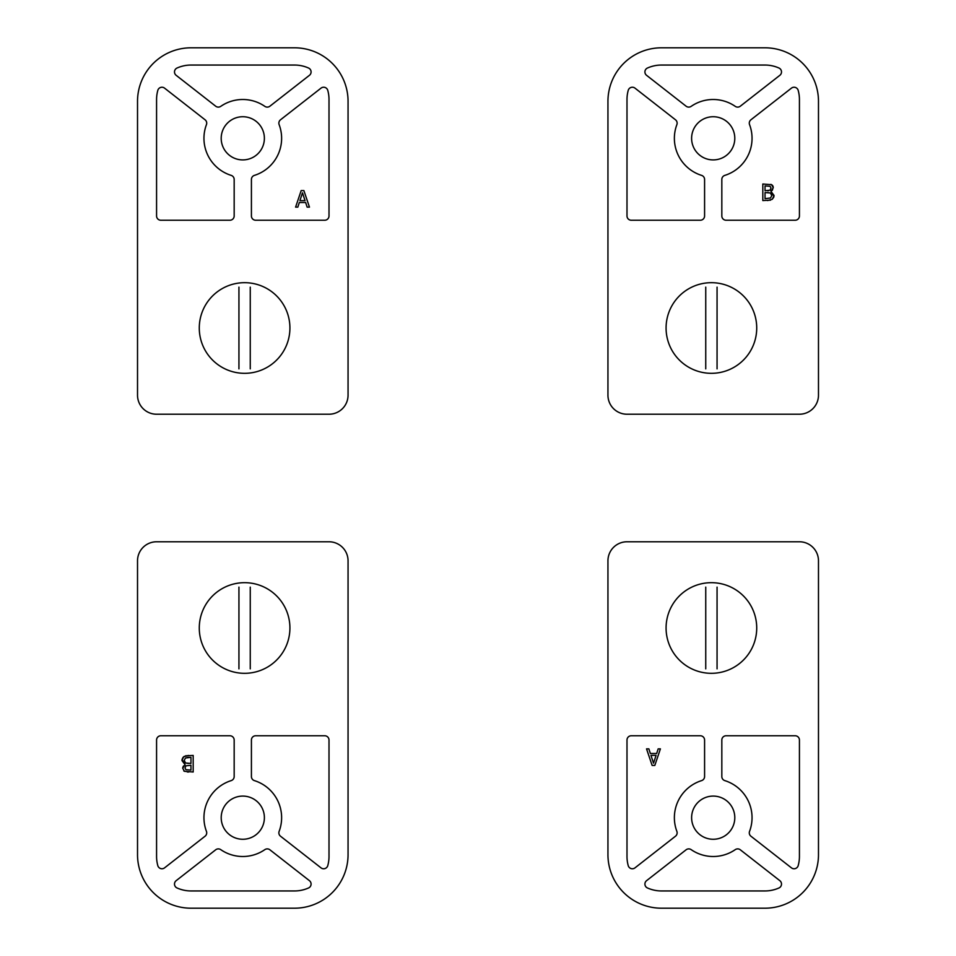 <?xml version="1.0" encoding="UTF-8"?>
<svg xmlns="http://www.w3.org/2000/svg" width="956" height="956" viewBox="0 0 956 956"><rect width="100%" height="100%" fill="white"/><g stroke="black" fill="none" stroke-linecap="round" stroke-linejoin="round"><path stroke-width="1.43" d="M303.877 190.579L301.176 190.579L295.595 207.129L297.818 207.129L299.324 202.505L305.645 202.505L307.139 207.129L309.457 207.129L303.877 190.579M305.036 200.629L299.921 200.629L302.478 192.825L305.036 200.629M348.056 101.336L348.056 395.163A19.048 19.048 0 0 1 329.007 414.223L156.569 414.223A19.048 19.048 0 0 1 137.521 395.163L137.521 101.336A53.536 53.536 0 0 1 191.057 47.8L294.52 47.8A53.536 53.536 0 0 1 348.056 101.336M160.847 220.239A4.278 4.278 0 0 1 156.569 215.96L156.569 99.532A34.488 34.488 0 0 1 157.812 90.378A4.278 4.278 0 0 1 164.563 88.143L205.074 119.787A4.278 4.278 0 0 1 206.436 124.662A38.837 38.837 0 0 0 231.173 175.378A4.278 4.278 0 0 1 234.172 179.453L234.172 215.96A4.278 4.278 0 0 1 229.894 220.239L160.847 220.239M327.777 90.378A34.488 34.488 0 0 1 329.007 99.532L329.007 215.96A4.278 4.278 0 0 1 324.729 220.239L255.694 220.239A4.278 4.278 0 0 1 251.416 215.96L251.416 179.453A4.278 4.278 0 0 1 254.416 175.378A38.837 38.837 0 0 0 279.14 124.662A4.278 4.278 0 0 1 280.514 119.787L321.013 88.143A4.278 4.278 0 0 1 327.777 90.378M176.143 75.309A4.278 4.278 0 0 1 177.027 68.031A34.488 34.488 0 0 1 191.057 65.044L294.52 65.044A34.488 34.488 0 0 1 308.549 68.031A4.278 4.278 0 0 1 309.445 75.309L269.903 106.2A4.278 4.278 0 0 1 264.836 106.355A38.837 38.837 0 0 0 220.752 106.355A4.278 4.278 0 0 1 215.686 106.2L176.143 75.309M264.382 138.321A21.594 21.594 0 0 1 231.997 157.023A21.594 21.594 0 0 1 231.997 119.62A21.594 21.594 0 0 1 264.382 138.321M289.919 328.004A45.314 45.314 0 0 1 221.935 367.247A45.314 45.314 0 0 1 221.935 288.76A45.314 45.314 0 0 1 289.919 328.004M767.572 200.557L772.328 199.218L774.049 195.466L770.954 191.355L773.273 187.734L771.552 184.675L762.816 184.006L762.816 200.557L770.584 200.163M770.978 188.045L770.058 190.172L765.027 190.722L765.027 185.882L770.13 186.312L770.978 188.045M771.755 195.562L770.56 197.976L765.027 198.681L765.027 192.562L770.417 192.993L771.755 195.562M767.513 190.722L768.576 190.686M773.201 186.886L772.46 190.101M772.376 190.184L770.954 191.272M770.954 191.355L773.978 196.41M773.763 197.235L772.161 199.35M770.417 192.993L767.513 192.562M770.895 184.377L772.233 185.129M772.83 185.858L773.189 186.85M799.431 414.223L626.993 414.223A19.048 19.048 0 0 1 607.944 395.163L607.944 101.336A53.536 53.536 0 0 1 661.48 47.8L764.943 47.8A53.536 53.536 0 0 1 818.479 101.336L818.479 395.163A19.048 19.048 0 0 1 799.431 414.223M631.271 220.239A4.278 4.278 0 0 1 626.993 215.96L626.993 99.532A34.488 34.488 0 0 1 628.223 90.378A4.278 4.278 0 0 1 634.987 88.143L675.486 119.787A4.278 4.278 0 0 1 676.86 124.662A38.837 38.837 0 0 0 701.585 175.378A4.278 4.278 0 0 1 704.584 179.453L704.584 215.96A4.278 4.278 0 0 1 700.306 220.239L631.271 220.239M798.188 90.378A34.488 34.488 0 0 1 799.431 99.532L799.431 215.96A4.278 4.278 0 0 1 795.153 220.239L726.106 220.239A4.278 4.278 0 0 1 721.828 215.96L721.828 179.453A4.278 4.278 0 0 1 724.827 175.378A38.837 38.837 0 0 0 749.564 124.662A4.278 4.278 0 0 1 750.926 119.787L791.437 88.143A4.278 4.278 0 0 1 798.188 90.378M646.555 75.309A4.278 4.278 0 0 1 647.451 68.031A34.488 34.488 0 0 1 661.48 65.044L764.943 65.044A34.488 34.488 0 0 1 778.973 68.031A4.278 4.278 0 0 1 779.857 75.309L740.314 106.2A4.278 4.278 0 0 1 735.248 106.355A38.837 38.837 0 0 0 691.164 106.355A4.278 4.278 0 0 1 686.097 106.2L646.555 75.309M734.794 138.321A21.594 21.594 0 0 1 702.409 157.023A21.594 21.594 0 0 1 702.409 119.62A21.594 21.594 0 0 1 734.794 138.321M756.722 328.004A45.314 45.314 0 0 1 688.738 367.247A45.314 45.314 0 0 1 688.738 288.76A45.314 45.314 0 0 1 756.722 328.004M250.257 287.147L250.257 368.861M238.94 368.861L238.94 287.147M717.06 287.147L717.06 368.861M705.743 368.861L705.743 287.147M717.06 587.139L717.06 668.853M705.743 668.853L705.743 587.139M250.257 587.139L250.257 668.853M238.94 668.853L238.94 587.139M188.428 755.443L183.672 756.782L181.951 760.534L185.046 764.645L182.727 768.265L184.448 771.325L193.184 771.994L193.184 755.443L185.595 755.778M185.022 767.955L185.942 765.828L190.973 765.278L190.973 770.118L185.87 769.688L185.022 767.955M184.245 760.438L185.44 758.024L190.973 757.319L190.973 763.438L185.584 763.008L184.245 760.438M189.192 757.319L187.029 757.439M182.727 768.337L182.823 767.369M182.835 767.31L183.516 765.935M185.046 764.645L182.022 759.59M182.034 759.542L183.002 757.439M183.026 757.403L184.389 756.304M185.584 763.008L188.487 763.438M188.786 771.994L187.28 771.97M184.496 771.349L183.803 770.906M156.569 541.777L329.007 541.777A19.048 19.048 0 0 1 348.056 560.837L348.056 854.664A53.536 53.536 0 0 1 294.52 908.2L191.057 908.2A53.536 53.536 0 0 1 137.521 854.664L137.521 560.837A19.048 19.048 0 0 1 156.569 541.777M324.729 735.762A4.278 4.278 0 0 1 329.007 740.04L329.007 856.468A34.488 34.488 0 0 1 327.777 865.622A4.278 4.278 0 0 1 321.013 867.857L280.514 836.213A4.278 4.278 0 0 1 279.14 831.338A38.837 38.837 0 0 0 254.416 780.622A4.278 4.278 0 0 1 251.416 776.547L251.416 740.04A4.278 4.278 0 0 1 255.694 735.762L324.729 735.762M157.812 865.622A34.488 34.488 0 0 1 156.569 856.468L156.569 740.04A4.278 4.278 0 0 1 160.847 735.762L229.894 735.762A4.278 4.278 0 0 1 234.172 740.04L234.172 776.547A4.278 4.278 0 0 1 231.173 780.622A38.837 38.837 0 0 0 206.436 831.338A4.278 4.278 0 0 1 205.074 836.213L164.563 867.857A4.278 4.278 0 0 1 157.812 865.622M309.445 880.691A4.278 4.278 0 0 1 308.549 887.969A34.488 34.488 0 0 1 294.52 890.956L191.057 890.956A34.488 34.488 0 0 1 177.027 887.969A4.278 4.278 0 0 1 176.143 880.691L215.686 849.8A4.278 4.278 0 0 1 220.752 849.645A38.837 38.837 0 0 0 264.836 849.645A4.278 4.278 0 0 1 269.903 849.8L309.445 880.691M221.206 817.679A21.594 21.594 0 0 1 253.591 798.977A21.594 21.594 0 0 1 253.591 836.38A21.594 21.594 0 0 1 221.206 817.679M199.278 627.996A45.314 45.314 0 0 1 267.262 588.753A45.314 45.314 0 0 1 267.262 667.24A45.314 45.314 0 0 1 199.278 627.996M652.123 765.421L654.824 765.421L660.405 748.871L658.182 748.871L656.676 753.495L650.355 753.495L648.861 748.871L646.543 748.871L652.123 765.421M650.964 755.371L656.079 755.371L653.522 763.175L650.964 755.371M607.944 854.664L607.944 560.837A19.048 19.048 0 0 1 626.993 541.777L799.431 541.777A19.048 19.048 0 0 1 818.479 560.837L818.479 854.664A53.536 53.536 0 0 1 764.943 908.2L661.48 908.2A53.536 53.536 0 0 1 607.944 854.664M795.153 735.762A4.278 4.278 0 0 1 799.431 740.04L799.431 856.468A34.488 34.488 0 0 1 798.188 865.622A4.278 4.278 0 0 1 791.437 867.857L750.926 836.213A4.278 4.278 0 0 1 749.564 831.338A38.837 38.837 0 0 0 724.827 780.622A4.278 4.278 0 0 1 721.828 776.547L721.828 740.04A4.278 4.278 0 0 1 726.106 735.762L795.153 735.762M628.223 865.622A34.488 34.488 0 0 1 626.993 856.468L626.993 740.04A4.278 4.278 0 0 1 631.271 735.762L700.306 735.762A4.278 4.278 0 0 1 704.584 740.04L704.584 776.547A4.278 4.278 0 0 1 701.585 780.622A38.837 38.837 0 0 0 676.86 831.338A4.278 4.278 0 0 1 675.486 836.213L634.987 867.857A4.278 4.278 0 0 1 628.223 865.622M779.857 880.691A4.278 4.278 0 0 1 778.973 887.969A34.488 34.488 0 0 1 764.943 890.956L661.48 890.956A34.488 34.488 0 0 1 647.451 887.969A4.278 4.278 0 0 1 646.555 880.691L686.097 849.8A4.278 4.278 0 0 1 691.164 849.645A38.837 38.837 0 0 0 735.248 849.645A4.278 4.278 0 0 1 740.314 849.8L779.857 880.691M691.618 817.679A21.594 21.594 0 0 1 724.003 798.977A21.594 21.594 0 0 1 724.003 836.38A21.594 21.594 0 0 1 691.618 817.679M666.081 627.996A45.314 45.314 0 0 1 734.065 588.753A45.314 45.314 0 0 1 734.065 667.24A45.314 45.314 0 0 1 666.081 627.996"/></g></svg>
